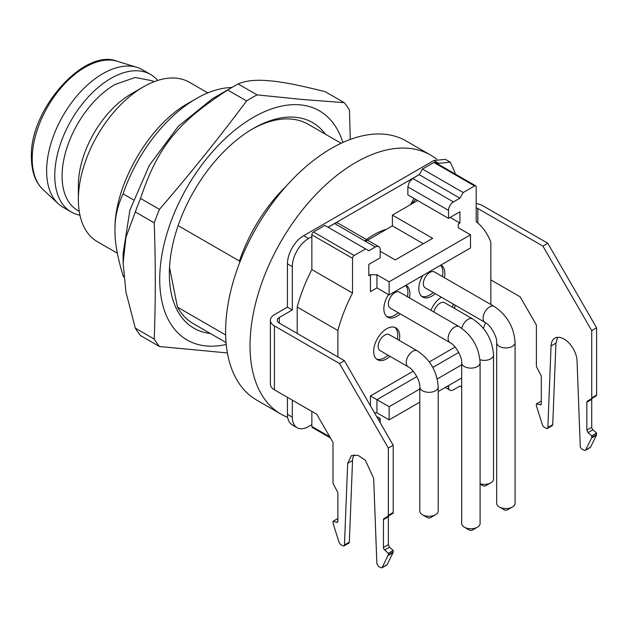 <?xml version="1.0" encoding="UTF-8"?>
<svg xmlns="http://www.w3.org/2000/svg" width="628" height="628" viewBox="0 0 628 628"><rect width="100%" height="100%" fill="white"/><g stroke="black" fill="none" stroke-linecap="round" stroke-linejoin="round"><path stroke-width="0.94" d="M150.594 74.465L142.462 69.771A79.387 45.836 120 0 0 136.959 67.369A79.387 45.836 120 0 0 102.764 73.704A79.387 45.836 120 0 0 52.414 138.929A79.387 45.836 120 0 0 58.247 203.708A79.387 45.836 120 0 0 63.075 207.271L71.207 211.974A79.387 45.836 -60 0 1 59.04 148.357A79.387 45.836 -60 0 1 110.905 78.398A79.387 45.836 -60 0 1 150.594 74.465A79.387 45.836 -60 0 1 157.73 80.439M79.952 215.161A79.387 45.836 -60 0 1 71.207 211.974M79.222 211.283L77.582 210.333A74.787 43.175 -60 0 1 66.113 150.406A74.787 43.175 -60 0 1 114.971 84.505L135.208 77.472L152.361 80.8L154.009 81.75M78.359 199.586L78.359 185.496A74.787 43.175 -60 0 1 131.244 93.902L143.443 86.852A92.041 53.145 120 0 0 78.359 199.586A92.041 53.145 120 0 0 97.426 241.717L117.35 253.225M207.829 92.897L189.468 82.292A92.041 53.145 120 0 0 143.443 86.852L131.244 93.902M231.787 87.512A115.057 66.427 120 0 0 196.328 98.596L188.196 103.29C149.072 124.721 113.974 185.48 114.971 230.115C114.783 217.798 117.499 205.717 123.104 193.864L133.324 199.759M123.732 276.124L123.104 275.763A115.057 66.427 120 0 0 123.818 277.003M123.104 275.763C117.499 257.433 114.783 242.212 114.971 230.115M196.328 98.596A115.057 66.427 120 0 0 123.104 193.864M123.104 262.999L123.104 253.602L129.918 210.121L149.315 165.399L178.352 126.236L212.594 98.596L232.933 86.852A155.328 89.678 120 0 0 227.705 90.016C177.614 122.295 157.699 147.031 140.546 198.44A155.328 89.678 120 0 0 137.822 205.175A155.328 89.678 120 0 0 135.31 211.934L125.93 237.266L123.119 262.999L125.93 291.965L135.31 328.138A155.328 89.678 120 0 0 140.546 335.595L159.465 346.515A155.328 89.678 -60 0 1 154.229 339.065L135.31 328.138M154.229 339.065C155.642 301.142 155.642 262.41 154.229 222.854A155.328 89.678 -60 0 1 156.741 216.095A155.328 89.678 -60 0 1 159.465 209.359C189.931 174.035 218.984 137.901 246.616 100.943A155.328 89.678 -60 0 1 257.095 94.891L301.738 99.405L344.238 102.678L325.328 91.759C300.647 85.432 282.05 81.781 269.545 80.816C256.42 79.497 245.964 80.549 238.177 83.971A155.328 89.678 120 0 0 232.933 86.852M227.415 352.944L159.465 346.515M135.31 211.934L154.229 222.854M159.465 209.359L140.546 198.44M227.705 90.016L246.616 100.943M257.095 94.891L238.177 83.971M344.238 102.678A155.328 89.678 -60 0 1 349.482 110.136L350.267 139.44M226.237 344.45A132.312 76.388 -60 0 1 206.494 345.981A132.312 76.388 -60 0 1 172.253 218.183A132.312 76.388 -60 0 1 300.058 104.852A132.312 76.388 -60 0 1 342.841 142.485M325.406 134.204A118.7 68.531 120 0 0 253.272 128.497A118.7 68.531 120 0 0 180.589 218.921A118.7 68.531 120 0 0 169.34 273.879A118.7 68.531 120 0 0 210.349 333.484M341.122 143.278L308.222 124.289A115.057 66.427 120 0 0 251.977 129.258M169.521 267.45L177.481 307.147A115.057 66.427 120 0 0 193.173 323.569L226.064 342.558M286.313 186.045A115.057 66.427 -60 0 0 239.449 261.028L178.132 225.633M225.656 334.967L177.481 307.147M239.449 261.028L239.817 262.245M287.679 417.353A149.574 86.358 -60 0 1 280.999 414.135L256.593 400.044A149.574 86.358 -60 0 1 258.155 224.659A149.574 86.358 -60 0 1 331.38 148.381A149.574 86.358 -60 0 1 406.167 140.978L430.572 155.069A149.574 86.358 -60 0 1 436.633 159.19M280.999 414.135A149.574 86.358 -60 0 1 258.077 294.281A149.574 86.358 -60 0 1 355.786 162.471A149.574 86.358 -60 0 1 430.572 155.069M380.191 251.247L395.248 259.937L432.668 238.334L392.398 215.082L417.62 200.52M365.551 241.388L392.398 225.884L423.311 243.735M411.426 204.1L415.697 199.414M364.703 240.893A73.633 42.516 -60 0 1 386.597 229.236M410.469 204.649L414.04 198.456M370.434 274.734L370.434 291.643L376.941 287.883L376.941 274.734L370.434 274.734L368.801 275.676L368.801 264.404L380.191 257.825L380.191 249.842A6.9 3.988 -60 0 0 378.762 246.678L338.084 223.191A6.9 3.988 -60 0 0 334.63 223.537L328.122 227.297M376.941 274.734L389.14 281.784L470.498 234.809L470.498 247.958L389.14 294.932L389.14 281.784M450.158 217.429L459.924 223.066L458.291 224.008L458.291 227.768L470.498 234.809M448.533 218.371L407.855 194.884L407.855 186.901L448.533 210.388L448.533 218.371L459.924 211.793L459.924 223.066M448.533 210.388A6.9 3.988 -60 0 1 449.962 205.576A6.9 3.988 -60 0 1 453.416 201.933L459.924 198.173L463.174 192.537L474.564 185.959A2.3 1.327 -60 0 1 475.718 185.849A2.3 1.327 -60 0 1 476.197 186.901L476.197 221.668A115.057 66.427 -60 0 1 490.837 242.212L490.837 304.509M461.69 377.985L438.203 391.55M419.794 402.179L389.14 419.873L389.14 406.724L419.794 389.03M374.5 412.832L376.941 412.832L389.14 419.873M330.43 437.952L312.328 427.503A2.3 1.327 -60 0 1 311.857 426.451L311.857 411.419M279.311 317.478A6.9 3.988 0 0 0 277.286 320.296A6.9 3.988 0 0 0 279.311 323.114L279.311 317.478L292.326 309.965L287.443 307.147L287.443 263.839A23.008 13.282 -60 0 1 303.716 235.657L433.885 160.501L438.768 163.319L450.276 162.181L455.041 172.716L455.041 173.909M450.276 162.181L445.393 159.363L433.885 160.501M311.857 424.669L308.599 426.545A23.008 13.282 -60 0 1 297.091 427.684L292.216 424.866A23.008 13.282 -60 0 1 287.443 414.331L287.443 397.328M287.443 307.147L274.428 314.659A13.808 7.968 0 0 0 270.385 320.296A13.808 7.968 0 0 0 274.428 325.932L339.512 363.51L388.332 448.054L393.207 445.236L344.395 360.692L279.311 323.114M475.718 185.849L435.039 162.362L433.885 162.471L422.495 169.05L419.323 174.545L328.044 227.25M392.398 225.884L392.398 215.082M419.323 174.545L412.737 178.446L409.283 182.089L407.855 186.901M413.208 371.219L370.434 395.923L370.434 405.782M455.112 347.033L429.309 361.924M448.533 385.584L448.533 386.997L447.309 386.291M461.69 387.084L459.924 386.055L453.416 389.815A6.9 3.988 -60 0 1 449.962 390.161A6.9 3.988 -60 0 1 448.533 386.997M485.57 322.745A115.057 66.427 -60 0 1 483.372 328.334M458.291 227.768L458.291 224.008M297.209 333.452L297.209 307.037L337.888 330.516A115.057 66.427 -60 0 1 352.528 293.064L352.528 258.296A2.3 1.327 -60 0 1 353.007 256.687A2.3 1.327 -60 0 1 354.161 255.478L365.551 248.9L368.801 250.776L375.309 247.024A6.9 3.988 -60 0 1 378.762 246.678L338.084 223.191M337.888 330.516L337.888 356.932M380.191 422.691L380.191 418.468L378.362 419.52M390.067 356.359A18.408 10.629 -60 0 1 377.499 359.726A18.408 10.629 -60 0 1 373.684 351.295A18.408 10.629 -60 0 1 381.722 332.769A18.408 10.629 -60 0 1 395.907 327.84A18.408 10.629 -60 0 1 399.714 336.27A18.408 10.629 -60 0 1 399.275 340.423M430.949 310.334A18.408 10.629 -60 0 1 441.374 297.209M455.025 305.09A18.408 10.629 -60 0 1 454.594 308.481M435.22 293.653A18.408 10.629 -60 0 1 422.652 297.02A18.408 10.629 -60 0 1 418.837 288.59A18.408 10.629 -60 0 1 422.801 275.496M440.903 265.047A18.408 10.629 -60 0 1 441.06 265.134A18.408 10.629 -60 0 1 444.867 273.565A18.408 10.629 -60 0 1 444.428 277.717M400.232 313.851A18.408 10.629 -60 0 1 387.664 317.219A18.408 10.629 -60 0 1 383.857 308.788A18.408 10.629 -60 0 1 388.512 294.571M405.924 285.245A18.408 10.629 -60 0 1 406.073 285.332A18.408 10.629 -60 0 1 409.888 293.755A18.408 10.629 -60 0 1 409.44 297.915M389.14 294.932L376.941 287.883L370.434 291.643M437.732 163.916L438.768 163.319M432.802 367.427L458.291 352.708L458.291 351.609M458.291 352.708L459.131 353.187M437.237 378.951L461.69 364.837M376.941 412.832L376.941 399.675L389.14 406.724M416.851 376.635L376.941 399.675L370.434 395.923M376.533 416.356L380.191 418.468M292.326 309.965L292.326 266.657A23.008 13.282 -60 0 1 308.599 238.475L311.857 236.591L311.857 269.577A115.057 66.427 -60 0 0 297.209 307.037M297.091 427.684A23.008 13.282 -60 0 1 292.326 417.149L292.326 400.146M476.197 203.582A13.808 7.968 180 0 1 482.704 205.686L547.789 243.264L542.906 246.082L591.717 330.634L591.717 397.862A2.3 1.327 60 0 1 591.592 398.505A2.3 1.327 60 0 1 591.238 398.913L596.474 395.687L596.6 395.043L591.717 397.862M270.385 320.296L270.385 384.179A13.808 7.968 0 0 0 274.428 389.815L274.428 325.932M352.528 258.296L311.857 234.809A2.3 1.327 -60 0 1 312.328 233.208A2.3 1.327 -60 0 1 313.482 231.991L324.872 225.413L365.551 248.9M459.924 198.173L419.245 174.686M463.174 192.537L422.495 169.05M449.962 390.161L445.291 387.46L449.962 390.161M311.857 234.809L311.857 236.591M352.528 293.064L311.857 269.577M397.289 339.277A18.408 10.629 120 0 0 397.736 335.124A18.408 10.629 120 0 0 394.863 327.361M376.557 359.059A18.408 10.629 120 0 0 388.08 355.213M452.607 307.335A18.408 10.629 120 0 0 453.039 303.944M442.442 276.571A18.408 10.629 120 0 0 442.889 272.419A18.408 10.629 120 0 0 440.597 265.228M421.71 296.353A18.408 10.629 120 0 0 433.234 292.507M407.454 296.769A18.408 10.629 120 0 0 407.902 292.609A18.408 10.629 120 0 0 405.617 285.418M386.73 316.551A18.408 10.629 120 0 0 398.246 312.705M476.197 207.813A6.9 3.988 180 0 1 477.822 208.504L477.822 222.995M591.717 330.634L596.6 327.816L547.789 243.264M596.6 327.816L596.6 395.043M585.641 450.009L590.524 447.191L596.459 435.188L596.6 433.03L592.926 429.772A2.3 1.327 60 0 1 592.055 428.594A2.3 1.327 60 0 1 591.717 427.26L591.717 399.416A2.3 1.327 60 0 1 591.843 398.772A2.3 1.327 60 0 1 592.196 398.364L587.313 401.182L586.835 402.234L586.835 430.078L588.043 432.59L591.717 435.848L591.717 437.324A2.3 1.327 60 0 1 591.686 437.692A2.3 1.327 60 0 1 591.576 438.006L585.641 450.009A2.3 1.327 60 0 1 585.304 450.378A2.3 1.327 60 0 1 585.037 450.472A2.3 1.327 60 0 1 584.15 450.268L581.889 448.957A2.3 1.327 60 0 1 580.759 447.788A2.3 1.327 60 0 1 580.256 446.225L577.061 360.959A18.408 10.629 60 0 0 568.772 342.825A18.408 10.629 60 0 0 554.854 338.178A18.408 10.629 60 0 0 551.054 345.942L547.851 427.519A2.3 1.327 60 0 1 547.38 428.484A2.3 1.327 60 0 1 547.357 428.5A2.3 1.327 60 0 1 546.227 428.375L543.966 427.064A2.3 1.327 60 0 1 543.079 426.247A2.3 1.327 60 0 1 542.474 425.085L536.54 406.23A2.3 1.327 60 0 1 536.43 405.798A2.3 1.327 60 0 1 536.398 405.39L536.398 403.906L541.281 401.088M557.625 337.338L555.937 343.124L552.734 424.693L547.851 427.519M547.38 428.484L552.263 425.666L552.734 424.693M337.833 521.656L336.679 522.315A2.3 1.327 -120 0 0 337.409 522.253A2.3 1.327 -120 0 0 337.55 522.151A2.3 1.327 -120 0 0 337.888 521.201L337.888 493.357A2.3 1.327 -120 0 0 337.762 492.564A2.3 1.327 -120 0 0 337.409 491.755L333.005 483.348L333.005 442.418L316.732 414.237L274.428 389.815M336.679 522.315L333.005 521.334L333.044 523.226L339.089 542.514L340.572 544.492L342.841 545.795L343.963 545.928L344.466 544.939L347.661 463.37L351.46 455.606L357.984 455.284L365.37 460.245L373.668 478.387L376.871 563.654L378.496 566.385L380.764 567.696L382.248 567.437L381.651 567.9M354.231 454.766A18.408 10.629 -120 0 0 352.544 460.552L349.349 542.121A2.3 1.327 -120 0 1 348.87 543.094A2.3 1.327 -120 0 0 348.87 543.094L343.963 545.928M393.207 551.934L388.332 554.752L382.248 567.437L387.131 564.619L393.073 552.616A2.3 1.327 -120 0 0 393.175 552.302A2.3 1.327 -120 0 0 393.207 551.934L393.207 550.458L388.332 553.276L384.65 550.01L389.533 547.192L388.332 544.688L383.449 547.506A2.3 1.327 -120 0 0 383.786 548.841A2.3 1.327 -120 0 0 384.65 550.01M388.332 554.752L388.332 553.276M383.449 547.506L383.449 519.662L388.332 516.844L388.803 515.792L383.92 518.61A2.3 1.327 -120 0 0 383.575 519.011A2.3 1.327 -120 0 0 383.449 519.662M383.92 518.61L392.736 513.523A2.3 1.327 -120 0 0 393.089 513.115A2.3 1.327 -120 0 0 393.207 512.472L393.207 445.236M388.332 448.054L388.332 515.29L387.853 516.342L392.736 513.523M408.129 366.791A9.208 5.314 120 0 1 406.222 362.576A9.208 5.314 120 0 1 412.729 351.303A9.208 5.314 120 0 1 417.33 350.848L389.313 334.669A9.208 5.314 120 0 0 382.216 337.134A9.208 5.314 120 0 0 378.197 346.397A9.208 5.314 120 0 0 380.105 350.612L408.129 366.791C413.373 369.021 420.485 381.345 419.794 386.997A9.208 5.314 0 0 0 422.487 390.757A9.208 5.314 0 0 0 435.51 390.757A9.208 5.314 0 0 0 438.203 386.997L438.203 511.004A9.208 5.314 180 0 1 435.51 514.764A9.208 5.314 180 0 1 422.487 514.764L422.487 514.764A9.208 5.314 180 0 1 419.794 511.004L419.794 386.997M461.815 328.318A9.208 5.314 120 0 1 468.048 319.362A9.208 5.314 120 0 1 472.649 318.906L444.632 302.727A9.208 5.314 120 0 0 433.83 311.99M485.004 322.399A9.208 5.314 120 0 1 483.097 318.184A9.208 5.314 120 0 1 489.612 306.911A9.208 5.314 120 0 1 494.212 306.456L434.466 271.963A9.208 5.314 120 0 0 427.37 274.428A9.208 5.314 120 0 0 423.35 283.691A9.208 5.314 120 0 0 425.258 287.907L485.004 322.399C490.256 324.629 497.368 336.953 496.677 342.613A9.208 5.314 0 0 0 499.37 346.373A9.208 5.314 0 0 0 512.385 346.373A9.208 5.314 0 0 0 515.086 342.613L515.086 503.256A9.208 5.314 180 0 1 512.385 507.008A9.208 5.314 180 0 1 499.37 507.008A9.208 5.314 180 0 1 496.677 503.256L496.677 342.613M450.025 342.598A9.208 5.314 120 0 1 448.117 338.382A9.208 5.314 120 0 1 454.625 327.11A9.208 5.314 120 0 1 459.225 326.654L399.479 292.161A9.208 5.314 120 0 0 392.39 294.626A9.208 5.314 120 0 0 388.371 303.889A9.208 5.314 120 0 0 390.278 308.105L450.025 342.598C455.269 344.827 462.389 357.151 461.69 362.811A9.208 5.314 0 0 0 464.39 366.564A9.208 5.314 0 0 0 477.406 366.564A9.208 5.314 0 0 0 480.098 362.811L480.098 523.454A9.208 5.314 180 0 1 477.406 527.206A9.208 5.314 180 0 1 464.39 527.206A9.208 5.314 180 0 1 461.69 523.454L461.69 362.811M542.906 246.082L477.822 208.504M541.218 404.228L540.072 404.895L540.944 404.722L541.281 403.773L541.281 375.929L536.869 367.521A2.3 1.327 60 0 1 536.524 366.713A2.3 1.327 60 0 1 536.398 365.92L536.398 324.998L520.125 296.809L490.837 279.9M536.398 403.906L540.944 404.722M592.196 398.364L591.238 398.913M388.332 516.844L388.332 544.688M389.533 547.192L393.207 550.458M386.534 565.082A2.3 1.327 -120 0 0 386.793 564.988A2.3 1.327 -120 0 0 387.131 564.619M596.6 433.03L591.717 435.848M344.395 360.692L339.512 363.51M333.005 521.334L337.888 518.516M479.957 359.742A9.208 5.314 0 0 0 490.829 358.816A9.208 5.314 0 0 0 493.522 355.063L493.522 479.062A9.208 5.314 180 0 1 490.829 482.822A9.208 5.314 180 0 1 480.098 483.788M427.37 517.582L422.487 514.764L427.37 517.582A2.3 1.327 0 0 0 430.627 517.582L435.51 514.764M482.697 485.64L480.098 484.141L482.697 485.64A2.3 1.327 0 0 0 485.946 485.64L490.829 482.822M504.253 509.834L499.37 507.008L504.253 509.826A2.3 1.327 0 0 0 507.51 509.826L512.385 507.008M469.273 530.024L464.39 527.206L469.273 530.024A2.3 1.327 0 0 0 472.523 530.024L477.406 527.206M117.303 61.293C84.442 47.673 29.406 109.515 31.4 157.338C31.533 171.64 35.451 182.434 43.151 189.719A74.787 43.175 -60 0 1 32.209 158.845A74.787 43.175 -60 0 1 85.094 67.251A74.787 43.175 -60 0 1 117.303 61.293L136.959 67.369M329.755 436.79L311.857 426.451M308.599 238.475L303.716 235.657M292.326 417.149L287.443 414.331M292.326 266.657L287.443 263.839M375.309 247.024L334.63 223.537M412.737 178.446L453.416 201.933M474.564 185.959L433.885 162.471M354.161 255.478L313.482 231.991M591.717 399.416L586.835 402.234M591.717 427.26L586.835 430.078M592.926 429.772L588.043 432.59M596.6 434.505L591.717 437.324M596.459 435.188L591.576 438.006M555.937 343.124L551.054 345.942M349.349 542.121L344.466 544.939M352.544 460.552L347.661 463.37M388.19 555.435L393.073 552.616M388.332 515.29L393.207 512.472M43.151 189.719L58.247 203.708M585.304 450.378L590.187 447.56M381.91 567.806L386.793 564.988M417.33 350.848C430.18 359.499 437.135 371.548 438.203 386.997M472.649 318.906C485.499 327.557 492.462 339.607 493.522 355.063M494.212 306.456C507.063 315.107 514.018 327.157 515.086 342.613M459.225 326.654C472.075 335.305 479.038 347.355 480.098 362.811"/></g></svg>
